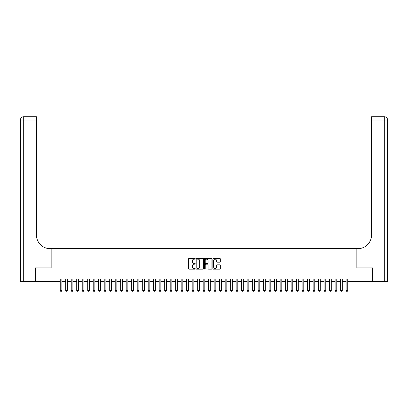 <?xml version="1.0" encoding="UTF-8"?>
<svg xmlns="http://www.w3.org/2000/svg" width="408" height="408" viewBox="0 0 408 408"><rect width="100%" height="100%" fill="white"/><g stroke="black" fill="none" stroke-linecap="round" stroke-linejoin="round"><path stroke-width="0.61" d="M195.203 258.769A0.377 0.377 0 0 0 194.825 258.392L189.093 258.392A0.541 0.541 0 0 0 188.552 258.932L188.552 268.648A0.541 0.541 0 0 0 189.093 269.183L194.825 269.183A0.377 0.377 0 0 0 195.203 268.806A0.377 0.377 0 0 0 194.825 268.428L194.086 268.428A1.729 1.729 0 0 1 192.357 266.705L192.357 265.894A1.729 1.729 0 0 1 194.086 264.165L194.825 264.165A0.377 0.377 0 0 0 195.203 263.787A0.377 0.377 0 0 0 194.825 263.41L194.086 263.41A1.729 1.729 0 0 1 192.357 261.686L192.357 260.875A1.729 1.729 0 0 1 194.086 259.146L194.825 259.146A0.377 0.377 0 0 0 195.203 258.769M219.769 262.196A0.541 0.541 0 0 0 220.31 261.655L220.31 258.932A0.541 0.541 0 0 0 219.769 258.392L213.404 258.392A0.541 0.541 0 0 0 212.864 258.932L212.864 268.648A0.541 0.541 0 0 0 213.404 269.183L219.769 269.183A0.541 0.541 0 0 0 220.31 268.648L220.31 265.353A0.541 0.541 0 0 0 219.769 264.812L217.046 264.812A0.541 0.541 0 0 0 216.505 265.353L216.505 266.985A1.443 1.443 0 0 1 215.062 268.428A1.443 1.443 0 0 1 213.619 266.985L213.619 260.59A1.443 1.443 0 0 1 215.062 259.146A1.443 1.443 0 0 1 216.505 260.59L216.505 261.655A0.541 0.541 0 0 0 217.046 262.196L219.769 262.196M56.931 281.658L35.353 281.658L35.353 267.913L51.158 267.913L51.158 248.671L356.842 248.671L356.842 267.913L372.647 267.913L372.647 281.658L351.069 281.658L351.069 278.909L56.931 278.909L56.931 281.658L60.231 281.658M203.526 258.932A0.541 0.541 0 0 0 202.99 258.392L196.62 258.392A0.541 0.541 0 0 0 196.08 258.932L196.08 268.648A0.541 0.541 0 0 0 196.62 269.183L202.99 269.183A0.541 0.541 0 0 0 203.526 268.648L203.526 258.932M205.01 258.392L211.38 258.392A0.541 0.541 0 0 1 211.92 258.932L211.92 268.648A0.541 0.541 0 0 1 211.38 269.183L208.656 269.183A0.541 0.541 0 0 1 208.116 268.648L208.116 264.705A0.541 0.541 0 0 0 207.575 264.165L205.77 264.165A0.541 0.541 0 0 0 205.229 264.705L205.229 268.806A0.377 0.377 0 0 1 204.852 269.183A0.377 0.377 0 0 1 204.474 268.806L204.474 258.932A0.541 0.541 0 0 1 205.01 258.392M61.883 281.658L65.729 281.658M67.381 281.658L71.227 281.658M72.879 281.658L76.724 281.658M78.377 281.658L82.222 281.658M83.875 281.658L87.72 281.658M89.372 281.658L93.218 281.658M94.87 281.658L98.716 281.658M100.368 281.658L104.213 281.658M105.866 281.658L109.711 281.658M111.364 281.658L115.209 281.658M116.861 281.658L120.707 281.658M122.359 281.658L126.205 281.658M127.857 281.658L131.702 281.658M133.355 281.658L137.2 281.658M138.853 281.658L142.698 281.658M144.35 281.658L148.196 281.658M149.848 281.658L153.694 281.658M155.346 281.658L159.191 281.658M160.844 281.658L164.689 281.658M166.342 281.658L170.187 281.658M171.839 281.658L175.685 281.658M177.337 281.658L181.183 281.658M182.835 281.658L186.68 281.658M188.333 281.658L192.178 281.658M193.831 281.658L197.676 281.658M199.328 281.658L203.174 281.658M204.826 281.658L208.672 281.658M210.324 281.658L214.169 281.658M215.822 281.658L219.667 281.658M221.32 281.658L225.165 281.658M226.817 281.658L230.663 281.658M232.315 281.658L236.161 281.658M237.813 281.658L241.658 281.658M243.311 281.658L247.156 281.658M248.809 281.658L252.654 281.658M254.306 281.658L258.152 281.658M259.804 281.658L263.65 281.658M265.302 281.658L269.147 281.658M270.8 281.658L274.645 281.658M276.298 281.658L280.143 281.658M281.795 281.658L285.641 281.658M287.293 281.658L291.139 281.658M292.791 281.658L296.636 281.658M298.289 281.658L302.134 281.658M303.787 281.658L307.632 281.658M309.284 281.658L313.13 281.658M314.782 281.658L318.628 281.658M320.28 281.658L324.125 281.658M325.778 281.658L329.623 281.658M331.276 281.658L335.121 281.658M336.773 281.658L340.619 281.658M342.271 281.658L346.117 281.658M347.769 281.658L351.069 281.658M197.212 259.146A0.377 0.377 0 0 0 196.834 259.524L196.834 268.051A0.377 0.377 0 0 0 197.212 268.428L197.997 268.428A1.729 1.729 0 0 0 199.721 266.705L199.721 260.875A1.729 1.729 0 0 0 197.997 259.146L197.212 259.146M208.116 260.62A1.443 1.443 0 0 0 206.672 259.177A1.443 1.443 0 0 0 205.229 260.62L205.229 262.869A0.541 0.541 0 0 0 205.77 263.41L207.575 263.41A0.541 0.541 0 0 0 208.116 262.869L208.116 260.62M61.883 278.909L61.883 290.562L61.47 291.276L60.644 291.276L60.231 290.562L60.231 278.909M60.231 290.562L61.883 290.562M35.19 267.913L51.107 267.913L51.107 248.671L50.169 248.671A13.745 13.745 0 0 1 36.424 234.926L36.424 120.018L23.7 120.018L23.7 281.658L35.19 281.658L35.19 267.913M23.7 281.658L20.4 281.658L20.4 120.018A3.3 3.3 0 0 1 23.7 116.724L36.424 116.724L36.424 120.018M36.424 116.724L23.7 116.724A3.3 3.3 0 0 0 20.4 120.018L23.7 120.018L23.7 116.724M50.169 248.671A13.745 13.745 0 0 1 36.424 234.926M384.3 281.658L384.3 116.724A3.3 3.3 0 0 1 387.6 120.018L387.6 281.658L372.81 281.658L372.81 267.913L356.893 267.913L356.893 248.671L357.831 248.671A13.745 13.745 0 0 0 371.576 234.926L371.576 116.724L384.3 116.724L371.576 116.724M357.831 248.671A13.745 13.745 0 0 0 371.576 234.926M67.381 278.909L67.381 290.562L66.968 291.276L66.142 291.276L65.729 290.562L65.729 278.909M65.729 290.562L67.381 290.562M72.879 278.909L72.879 290.562L72.466 291.276L71.64 291.276L71.227 290.562L71.227 278.909M71.227 290.562L72.879 290.562M78.377 278.909L78.377 290.562L77.964 291.276L77.138 291.276L76.724 290.562L76.724 278.909M76.724 290.562L78.377 290.562M83.875 278.909L83.875 290.562L83.462 291.276L82.635 291.276L82.222 290.562L82.222 278.909M82.222 290.562L83.875 290.562M89.372 278.909L89.372 290.562L88.959 291.276L88.133 291.276L87.72 290.562L87.72 278.909M87.72 290.562L89.372 290.562M94.87 278.909L94.87 290.562L94.457 291.276L93.631 291.276L93.218 290.562L93.218 278.909M93.218 290.562L94.87 290.562M100.368 278.909L100.368 290.562L99.955 291.276L99.129 291.276L98.716 290.562L98.716 278.909M98.716 290.562L100.368 290.562M105.866 278.909L105.866 290.562L105.453 291.276L104.627 291.276L104.213 290.562L104.213 278.909M104.213 290.562L105.866 290.562M111.364 278.909L111.364 290.562L110.951 291.276L110.124 291.276L109.711 290.562L109.711 278.909M109.711 290.562L111.364 290.562M116.861 278.909L116.861 290.562L116.448 291.276L115.622 291.276L115.209 290.562L115.209 278.909M115.209 290.562L116.861 290.562M122.359 278.909L122.359 290.562L121.946 291.276L121.12 291.276L120.707 290.562L120.707 278.909M120.707 290.562L122.359 290.562M127.857 278.909L127.857 290.562L127.444 291.276L126.618 291.276L126.205 290.562L126.205 278.909M126.205 290.562L127.857 290.562M133.355 278.909L133.355 290.562L132.942 291.276L132.115 291.276L131.702 290.562L131.702 278.909M131.702 290.562L133.355 290.562M138.853 278.909L138.853 290.562L138.44 291.276L137.613 291.276L137.2 290.562L137.2 278.909M137.2 290.562L138.853 290.562M144.35 278.909L144.35 290.562L143.937 291.276L143.111 291.276L142.698 290.562L142.698 278.909M142.698 290.562L144.35 290.562M149.848 278.909L149.848 290.562L149.435 291.276L148.609 291.276L148.196 290.562L148.196 278.909M148.196 290.562L149.848 290.562M155.346 278.909L155.346 290.562L154.933 291.276L154.107 291.276L153.694 290.562L153.694 278.909M153.694 290.562L155.346 290.562M160.844 278.909L160.844 290.562L160.431 291.276L159.605 291.276L159.191 290.562L159.191 278.909M159.191 290.562L160.844 290.562M166.342 278.909L166.342 290.562L165.929 291.276L165.102 291.276L164.689 290.562L164.689 278.909M164.689 290.562L166.342 290.562M171.839 278.909L171.839 290.562L171.426 291.276L170.6 291.276L170.187 290.562L170.187 278.909M170.187 290.562L171.839 290.562M177.337 278.909L177.337 290.562L176.924 291.276L176.098 291.276L175.685 290.562L175.685 278.909M175.685 290.562L177.337 290.562M182.835 278.909L182.835 290.562L182.422 291.276L181.596 291.276L181.183 290.562L181.183 278.909M181.183 290.562L182.835 290.562M188.333 278.909L188.333 290.562L187.92 291.276L187.094 291.276L186.68 290.562L186.68 278.909M186.68 290.562L188.333 290.562M193.831 278.909L193.831 290.562L193.417 291.276L192.591 291.276L192.178 290.562L192.178 278.909M192.178 290.562L193.831 290.562M199.328 278.909L199.328 290.562L198.915 291.276L198.089 291.276L197.676 290.562L197.676 278.909M197.676 290.562L199.328 290.562M204.826 278.909L204.826 290.562L204.413 291.276L203.587 291.276L203.174 290.562L203.174 278.909M203.174 290.562L204.826 290.562M210.324 278.909L210.324 290.562L209.911 291.276L209.085 291.276L208.672 290.562L208.672 278.909M208.672 290.562L210.324 290.562M215.822 278.909L215.822 290.562L215.409 291.276L214.583 291.276L214.169 290.562L214.169 278.909M214.169 290.562L215.822 290.562M221.32 278.909L221.32 290.562L220.906 291.276L220.08 291.276L219.667 290.562L219.667 278.909M219.667 290.562L221.32 290.562M226.817 278.909L226.817 290.562L226.404 291.276L225.578 291.276L225.165 290.562L225.165 278.909M225.165 290.562L226.817 290.562M232.315 278.909L232.315 290.562L231.902 291.276L231.076 291.276L230.663 290.562L230.663 278.909M230.663 290.562L232.315 290.562M237.813 278.909L237.813 290.562L237.4 291.276L236.574 291.276L236.161 290.562L236.161 278.909M236.161 290.562L237.813 290.562M243.311 278.909L243.311 290.562L242.898 291.276L242.071 291.276L241.658 290.562L241.658 278.909M241.658 290.562L243.311 290.562M248.809 278.909L248.809 290.562L248.395 291.276L247.569 291.276L247.156 290.562L247.156 278.909M247.156 290.562L248.809 290.562M254.306 278.909L254.306 290.562L253.893 291.276L253.067 291.276L252.654 290.562L252.654 278.909M252.654 290.562L254.306 290.562M259.804 278.909L259.804 290.562L259.391 291.276L258.565 291.276L258.152 290.562L258.152 278.909M258.152 290.562L259.804 290.562M265.302 278.909L265.302 290.562L264.889 291.276L264.063 291.276L263.65 290.562L263.65 278.909M263.65 290.562L265.302 290.562M270.8 278.909L270.8 290.562L270.387 291.276L269.56 291.276L269.147 290.562L269.147 278.909M269.147 290.562L270.8 290.562M276.298 278.909L276.298 290.562L275.885 291.276L275.058 291.276L274.645 290.562L274.645 278.909M274.645 290.562L276.298 290.562M281.795 278.909L281.795 290.562L281.382 291.276L280.556 291.276L280.143 290.562L280.143 278.909M280.143 290.562L281.795 290.562M287.293 278.909L287.293 290.562L286.88 291.276L286.054 291.276L285.641 290.562L285.641 278.909M285.641 290.562L287.293 290.562M292.791 278.909L292.791 290.562L292.378 291.276L291.552 291.276L291.139 290.562L291.139 278.909M291.139 290.562L292.791 290.562M298.289 278.909L298.289 290.562L297.876 291.276L297.05 291.276L296.636 290.562L296.636 278.909M296.636 290.562L298.289 290.562M303.787 278.909L303.787 290.562L303.374 291.276L302.547 291.276L302.134 290.562L302.134 278.909M302.134 290.562L303.787 290.562M309.284 278.909L309.284 290.562L308.871 291.276L308.045 291.276L307.632 290.562L307.632 278.909M307.632 290.562L309.284 290.562M314.782 278.909L314.782 290.562L314.369 291.276L313.543 291.276L313.13 290.562L313.13 278.909M313.13 290.562L314.782 290.562M320.28 278.909L320.28 290.562L319.867 291.276L319.041 291.276L318.628 290.562L318.628 278.909M318.628 290.562L320.28 290.562M325.778 278.909L325.778 290.562L325.365 291.276L324.538 291.276L324.125 290.562L324.125 278.909M324.125 290.562L325.778 290.562M331.276 278.909L331.276 290.562L330.863 291.276L330.036 291.276L329.623 290.562L329.623 278.909M329.623 290.562L331.276 290.562M336.773 278.909L336.773 290.562L336.36 291.276L335.534 291.276L335.121 290.562L335.121 278.909M335.121 290.562L336.773 290.562M342.271 278.909L342.271 290.562L341.858 291.276L341.032 291.276L340.619 290.562L340.619 278.909M340.619 290.562L342.271 290.562M347.769 278.909L347.769 290.562L347.356 291.276L346.53 291.276L346.117 290.562L346.117 278.909M346.117 290.562L347.769 290.562M387.6 120.018L371.576 120.018"/></g></svg>
